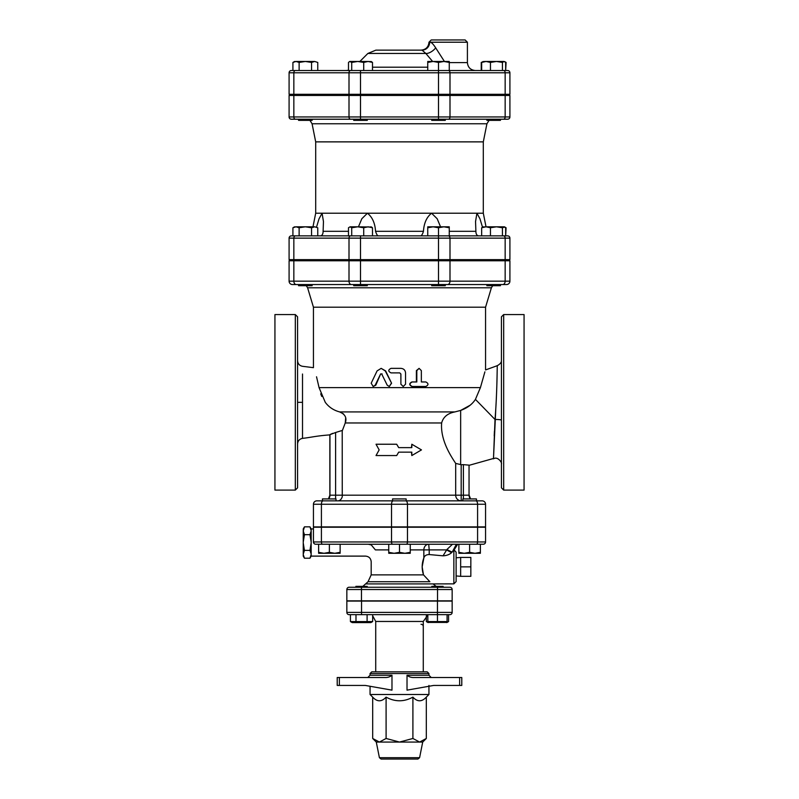 <?xml version="1.0" encoding="UTF-8"?>
<svg xmlns="http://www.w3.org/2000/svg" width="799" height="799" viewBox="0 0 799 799"><rect width="100%" height="100%" fill="white"/><g stroke="black" fill="none" stroke-linecap="round" stroke-linejoin="round"><path stroke-width="1.2" d="M391.37 383.22L389.293 386.476L387.225 385.208L381.662 373.932L380.644 373.932L375.18 385.208L373.173 386.476L371.185 383.22L377.088 370.906L381.153 368.359L385.258 370.906L391.58 383.22L389.293 386.476M381.662 373.932L380.644 373.932L375.8 385.208L373.173 386.476M381.153 368.359L385.627 370.906L391.58 383.22M382.122 373.932L381.123 373.932M425.827 381.952C428.673 383.46 428.673 384.968 425.827 386.476L412.244 386.476C409.268 384.968 409.268 383.46 412.244 381.952L416.818 381.952L416.818 370.626L419.095 368.359L421.353 370.626L421.353 381.952L425.827 381.952M421.353 381.952L425.148 381.952M425.148 386.476L411.914 386.476C409.018 384.968 409.018 383.46 411.914 381.952L416.379 381.952L416.379 370.626L419.095 368.359M400.898 384.209L403.215 386.476L405.542 384.209L405.542 372.883C405.263 370.137 403.715 368.629 400.898 368.359L391.031 368.359C388.044 369.867 388.044 371.375 391.031 372.883L399.73 372.883L400.898 374.022L400.898 384.209L400.858 374.022L399.73 372.883M403.215 386.476L400.858 384.209M379.155 449.897L376.029 455.56L396.674 455.56L398.691 452.154L411.815 452.154L411.815 455.56L421.473 449.897L411.815 444.234L411.815 447.63L398.691 447.63L396.674 444.234L376.029 444.234L379.155 449.897M398.711 447.63L396.674 444.234M411.465 447.63L411.815 444.234M411.465 452.154L411.815 455.56M398.711 452.154L396.674 455.56M460.653 566.871L460.653 557.422L470.841 557.422L470.841 576.329L460.653 576.329L460.653 566.871L470.841 566.871M456.119 575.939L460.653 576.329M304.449 558.211L303.24 556.114L303.24 554.496L304.449 558.211L309.962 558.211L311.171 554.496L311.171 556.114L309.962 558.211M304.449 550.371L303.24 554.087L303.24 542.94L304.449 550.371L309.962 550.371L311.171 542.94L311.171 554.087L309.962 550.371M304.449 534.681L303.24 542.112L303.24 530.975L304.449 534.681L309.962 534.681L311.171 530.975L311.171 542.112L309.962 534.681M303.24 530.556L303.24 528.938L304.449 526.841L303.24 530.975M313.438 528.938L313.438 541.962L313.438 527.24L313.438 528.938L311.171 528.938L311.171 530.556L309.962 526.841L304.449 526.841M303.24 542.112L303.24 542.94M311.171 542.112L311.171 542.94M367.21 587.255L367.21 586.356L355.885 586.356L355.885 587.255M443.115 587.255L443.115 586.356L431.79 586.356L431.79 587.255M350.431 614.661L350.431 621.572L372.664 621.572L372.664 614.661M372.664 621.572L370.886 622.591L352.199 622.591L350.431 621.572M427.835 614.661L427.835 621.572L447.08 621.572L447.08 614.661M447.08 622.431L427.835 622.431M426.336 615.779L426.336 621.572L427.835 622.231M447.08 622.231L448.569 621.572L448.569 614.661M367.101 614.661L367.101 621.572M355.984 614.661L355.984 621.572M449.897 614.661A2.267 2.267 0 0 0 452.154 612.404L437.452 612.404L437.452 614.661L449.897 614.661A2.267 2.267 0 0 0 452.154 612.404L452.154 601.078L346.846 601.078L346.846 612.404A2.267 2.267 0 0 0 349.103 614.661A2.267 2.267 0 0 1 346.846 612.404A2.267 2.267 0 0 0 349.103 614.661L437.452 614.661L437.452 621.572M336.029 500.853L336.029 498.926L322.436 498.926L322.436 500.853L392.559 500.853L392.559 498.926L406.152 498.926L406.152 500.853L337.817 500.853C339.795 500.853 341.283 499.515 342.252 496.828L342.212 430.471L335.58 432.509M476.414 498.926L462.831 498.926L462.831 500.853L476.414 500.853L476.414 498.926L476.564 500.853M334.761 553.288L340.134 552.329L340.134 553.288L323.994 553.288L329.378 552.329L334.761 553.288M318.621 553.288L318.621 552.329L323.994 553.288L318.621 553.288M388.743 552.329L394.117 553.288L388.743 553.288L388.743 544.229L410.257 544.229L410.257 553.288L404.883 553.288L410.257 552.329M394.117 553.288L399.5 552.329L404.883 553.288L394.117 553.288M458.866 552.329L464.239 553.288L458.866 553.288L458.866 544.229L469.622 544.229L469.622 552.329L475.006 553.288L464.239 553.288L469.622 552.329M475.006 553.288L480.379 552.329L480.379 553.288L475.006 553.288M340.134 552.329L340.134 544.229L388.743 544.229L329.378 544.229L329.378 552.329M318.621 544.229L318.621 552.329M399.5 544.229L399.5 552.329M480.379 544.229L480.379 552.329M298.546 284.554L298.546 285.692L312.129 285.692L312.039 284.554L359.4 284.554M289.088 260.774L289.088 281.158L289.088 260.774L360.499 260.774L360.499 284.554L438.501 284.554L438.501 281.158L349.003 281.158A3.396 2.407 90 0 0 351.41 284.554L296.249 284.554L360.499 284.554L351.41 284.554L353.707 284.554L353.707 285.692L367.29 285.692L367.29 284.554M445.293 259.645L445.293 260.774M431.71 284.554L431.71 285.692L445.293 285.692L445.293 284.554M486.961 284.554L486.871 285.692L500.454 285.692L500.454 284.554L486.961 284.554L500.454 284.554M489.727 284.554L495.73 284.554M360.389 284.584L361.538 284.644M362.017 284.674L362.766 284.694M305.338 226.806L299.126 227.765L296.02 226.806L314.656 226.806L311.55 227.765L305.338 226.806M294.202 227.026L296.02 226.806L292.913 227.765L292.913 235.865L299.126 235.865L299.126 227.765M314.656 226.806L317.762 227.765L314.656 226.806M370.886 226.806L372.494 227.765L368.099 226.806L363.715 227.765L357.712 226.806L371.635 227.026M351.71 227.765L350.102 226.806L357.712 226.806L351.71 227.765L351.71 235.865M350.102 226.806L348.494 227.765L348.494 235.865M449.258 226.806L449.258 227.765L443.884 226.806L449.258 226.806M438.501 227.765L433.128 226.806L443.884 226.806L438.501 227.765L438.501 235.865L291.355 235.865A2.267 2.267 0 0 0 289.088 238.132L509.912 238.132A2.267 2.267 0 0 0 507.645 235.865L438.501 235.865L438.501 259.645L505.158 259.645L505.158 238.132A2.267 1.598 90 0 0 503.55 235.865M427.745 227.765L427.745 226.806L433.128 226.806L427.745 227.765L427.745 235.865M504.049 226.806L504.798 227.026L502.441 227.765L496.449 226.806L504.049 226.806L505.657 227.765L505.657 235.865L506.087 227.765L505.208 227.316M490.446 227.765L486.052 226.806L496.449 226.806L490.446 227.765L490.446 235.865M482.526 227.026L486.052 226.806L481.667 227.765L483.265 226.806M323.455 235.865L317.762 235.865L317.762 227.765M311.55 235.865L311.55 227.765M372.494 235.865L372.494 227.765M363.715 235.865L363.715 227.765M438.501 235.865L449.258 235.865L449.258 227.765M481.667 235.865L481.667 227.765M502.441 235.865L502.441 227.765M353.707 284.554L359.37 284.554M438.501 284.554L506.516 284.554A3.396 3.396 0 0 0 509.912 281.158L438.501 281.158L438.501 260.774L509.912 260.774L509.912 281.158A3.396 3.396 0 0 1 506.516 284.554A3.396 3.396 0 0 0 509.912 281.158M292.484 284.554L296.249 284.554A3.396 2.407 90 0 1 293.842 281.158L289.088 281.158A3.396 3.396 0 0 0 292.484 284.554A3.396 3.396 0 0 1 289.088 281.158A3.396 3.396 0 0 0 292.484 284.554A3.396 3.396 0 0 1 289.088 281.158M298.546 119.221L298.546 120.349L312.129 120.349L312.129 119.221L353.707 119.221L353.707 120.349L367.29 120.349L367.29 119.221M431.71 119.221L431.71 120.349L445.293 120.349L445.293 119.221M445.293 94.312L445.293 95.441M350.611 119.221A2.267 1.598 -90 0 1 349.003 116.954L289.088 116.954A2.267 2.267 0 0 0 291.355 119.221L486.871 119.221L486.871 120.349L500.454 120.349L500.454 119.221L500.454 120.349M317.762 62.432L314.656 61.463L317.762 62.432L317.762 70.522M311.55 62.432L305.338 61.463L314.656 61.463L311.55 62.432L311.55 70.522M294.202 61.683L296.02 61.463L292.913 62.432L292.913 70.522L299.126 70.522L299.126 62.432L296.02 61.463L305.338 61.463L299.126 62.432M350.102 61.463L357.712 61.463L351.71 62.432L349.742 61.463L348.494 62.432L348.494 70.522L346.117 70.522L348.494 70.272M370.886 61.463L372.494 62.432L368.099 61.463L371.635 61.683M368.099 61.463L363.715 62.432L357.712 61.463L368.099 61.463M433.128 61.463L427.745 62.432L427.745 61.463L443.884 61.463L438.501 62.432L433.128 61.463M449.258 61.463L449.258 62.432L443.884 61.463L449.258 61.463M482.117 61.982L486.052 61.463L481.667 62.432L483.265 61.463M496.449 61.463L490.446 62.432L486.052 61.463L504.049 61.463L502.441 62.432L496.449 61.463M504.049 61.463L505.657 62.432L505.657 70.522L506.087 62.432L505.208 61.982M484.344 61.463L486.052 61.463M351.71 70.522L351.71 62.432M363.715 70.522L363.715 62.432M481.238 62.432L481.238 70.522L438.501 70.522L438.501 62.432M449.258 70.522L449.258 62.432M427.745 70.522L427.745 62.432M502.441 70.522L502.441 62.432M490.446 70.522L490.446 62.432M481.667 70.522L481.667 62.432M372.494 70.522L372.494 62.432M384.758 677.512L337.218 677.512L337.218 685.442L365.363 685.442L391.979 690.146L391.979 675.245C390.002 676.903 387.595 677.662 384.758 677.512C387.595 677.662 390.002 676.903 391.979 675.245L370.057 675.245L370.057 673.547L428.943 673.547L428.943 675.245L407.021 675.245L407.021 690.146L433.637 685.442L461.782 685.442L461.782 677.512L459.645 677.512L459.645 685.442M370.057 686.271L370.057 694.501L428.943 694.501L428.943 685.442M407.021 675.245C408.998 676.903 411.405 677.662 414.242 677.512L459.645 677.512M428.943 673.547L427.245 671.849L371.755 671.849L370.057 673.547M422.711 742.061L419.595 757.682L417.927 759.05L381.073 759.05L379.405 757.682L376.289 742.061L422.711 742.061L426.306 738.476L419.605 742.061L412.903 738.476L399.5 742.061L386.097 738.476L379.395 742.061L372.694 738.476L372.694 697.137L370.057 694.501M408.978 759.05L416.499 759.05M412.903 738.476L412.903 697.137C417.368 701.981 421.842 701.981 426.306 697.137L426.306 738.476M426.306 697.137L428.943 694.501M412.903 697.137C403.964 701.981 395.036 701.981 386.097 697.137C381.632 701.981 377.158 701.981 372.694 697.137M386.097 697.137L386.097 738.476M427.835 615.05L423.28 621.462L423.28 671.849M375.72 626.556L375.72 652.603L375.72 621.462L423.28 621.462M421.013 624.289A2.267 2.267 0 0 1 422.391 624.748M423.061 625.577A2.267 2.267 0 0 1 423.28 626.556M343.54 413.942L339.655 411.924C345.198 414.242 347.066 417.927 345.248 422.971L345.687 417.897M431.28 544.229L457.697 544.229L454.082 549.932L456.119 552.149L456.119 581.592L453.862 583.859L453.862 550.082L451.605 552.648C449.537 554.546 446.681 555.615 443.055 555.824L429.213 554.556C426.316 554.616 424.529 555.734 423.85 557.942C421.742 563.475 421.632 569.128 423.52 574.871L429.872 581.742C434.037 584.488 434.037 584.488 429.872 581.742L368.039 581.742L362.846 586.356M452.494 544.229L446.931 549.492A5.663 0.589 29.6 0 0 452.314 551.919L456.409 544.229L455.06 544.229M458.866 544.229L457.697 544.229L454.112 549.912M456.409 544.229L410.257 544.229L428.713 544.229L429.213 549.892L446.471 549.892L451.605 552.648M476.464 544.229L483.305 544.229A2.267 2.267 0 0 0 485.562 541.962A2.267 2.267 0 0 1 483.305 544.229A2.267 2.267 0 0 0 485.562 541.962L477.592 541.962A2.267 1.129 90 0 1 476.464 544.229L406.341 544.229A2.267 1.129 90 0 0 407.47 541.962L391.53 541.962A2.267 1.129 90 0 0 392.659 544.229L322.536 544.229A2.267 1.129 -90 0 1 321.408 541.962L313.438 541.962L314.097 543.56M315.695 544.229A2.267 2.267 0 0 1 313.438 541.962A2.267 2.267 0 0 0 315.695 544.229L322.536 544.229M361.468 587.255L349.103 587.255A2.267 2.267 0 0 0 346.846 589.522A2.267 2.267 0 0 1 349.103 587.255A2.267 2.267 0 0 0 346.846 589.522L346.846 600.848L452.154 600.848L452.154 589.522A2.267 2.267 0 0 0 449.897 587.255L361.468 587.255L361.468 589.522L437.532 589.522L437.532 587.255M446.931 549.492L443.055 555.824M423.86 557.902L422.152 566.871L423.44 574.631M375.38 549.892L371.295 544.948L375.38 549.892C370.217 565.392 370.217 565.392 375.38 549.892L388.743 549.892M371.295 544.948C364.514 559.43 364.514 559.43 371.295 544.948L368.319 544.229M449.897 587.255A2.267 2.267 0 0 1 452.154 589.522L437.532 589.522L437.532 600.848M313.438 527.24L485.562 527.24L485.562 541.962M469.043 465.138L469.043 495.19L469.043 465.138L463.39 464.648L463.39 495.19L461.183 495.19L461.183 500.853L462.831 500.853M501.422 420.244A5.663 0.759 0 0 0 495.02 419.485L493.482 458.736L495.76 409.458M469.143 465.308L493.482 458.476M494.221 435.934L494.421 431.31M470.082 405.263L460.653 410.426C467.245 408.059 472.169 404.384 475.435 399.38L475.425 399.38M441.507 425.587L441.627 422.971C440.229 440.998 451.954 457.527 455.68 463.41L461.183 464.698A80.489 80.489 0 0 0 463.39 464.648M460.653 464.688L460.653 410.426L454.871 411.924C447.68 413.313 443.265 416.998 441.627 422.971L345.248 422.971L342.212 430.951M406.152 500.853L461.183 500.853A5.663 5.503 90 0 1 455.68 495.19L329.857 495.19L328.449 498.926M501.422 316.833L501.422 487.829L503.68 490.097L524.064 490.097L524.064 314.566L503.68 314.566L501.422 316.833M482.167 500.853A3.396 3.396 0 0 1 485.562 504.249A3.396 3.396 0 0 0 482.167 500.853L393.228 500.853A3.396 1.698 90 0 0 391.53 504.249L485.562 504.249L485.562 526.901L313.438 526.901L313.438 504.249L321.408 504.249L321.408 526.901M328.549 498.926A5.663 5.653 90 0 0 329.957 495.19L329.957 434.656L335.61 432.509L335.61 498.926M295.32 314.566L274.936 314.566L274.936 490.097L295.32 490.097L297.578 487.829L297.578 316.833L295.32 314.566L295.32 490.097M297.578 462.571L297.578 442.187M444.504 61.603L435.685 47.85C433.048 43.745 431.041 41.868 429.662 42.217L429.672 42.217A7.93 7.65 90 0 1 422.012 50.137L375.88 50.137L422.012 50.137L425.847 53.463L432.619 61.463M297.578 443.974C297.827 440.878 299.465 439.011 302.511 438.361L302.511 402.326L297.578 402.326M302.511 402.326L302.511 374.022M293.842 94.312L293.842 72.789L289.088 72.789L289.088 94.312L509.912 94.312L509.912 72.789A2.267 2.267 0 0 0 507.645 70.522A2.267 2.267 0 0 1 509.912 72.789A2.267 2.267 0 0 0 507.645 70.522L291.355 70.522A2.267 2.267 0 0 0 289.088 72.789A2.267 2.267 0 0 1 291.355 70.522M501.422 360.229C501.642 362.237 500.254 364.054 497.278 365.682L485.562 369.927L485.562 307.206L313.438 307.206L313.438 367.67L302.511 366.302C299.465 365.662 297.827 363.785 297.578 360.689M484.903 371.845L480.419 387.605C486.911 364.534 486.911 364.534 480.419 387.605L319.051 387.605C312.129 361.528 312.129 361.528 319.051 387.605L325.273 402.326C328.848 407.13 333.652 410.326 339.655 411.924L454.871 411.924M319.041 387.525L316.534 376.778M485.562 307.206L491.395 287.79L492.733 285.692M314.566 95.441L314.566 94.312M291.355 119.221A2.267 2.267 0 0 1 289.088 116.954L289.088 95.441L509.912 95.441L509.912 116.954L509.912 95.441M360.499 260.774L438.501 260.774M484.434 259.645L484.434 260.774M438.501 95.441L438.501 119.221L507.645 119.221A2.267 2.267 0 0 0 509.912 116.954L349.003 116.954L349.003 95.441M509.912 259.645L509.912 238.132L509.912 259.645L505.158 259.645M291.355 235.865A2.267 2.267 0 0 0 289.088 238.132L289.088 259.645L438.501 259.645M489.078 120.349L486.921 123.775L483.305 141.872L315.695 141.872L312.079 123.775L486.921 123.775M483.305 141.872L483.305 213.213L315.695 213.213L312.978 226.806M450.506 235.865L475.545 235.865M316.544 227.066L319.021 218.856L322.077 213.213L323.455 221.523L322.077 213.213M321.777 396.454L320.709 393.847M358.451 226.806L361.827 218.746L367.43 213.213C372.324 217.088 375.031 223.121 375.55 231.31L375.55 231.31C376.479 234.197 377.378 235.715 378.247 235.865M336.169 500.853L337.817 500.853M393.228 500.853L316.833 500.853A3.396 3.396 0 0 0 313.438 504.249A3.396 3.396 0 0 1 316.833 500.853M332.654 433.368L330.067 434.526M497.148 372.254L497.168 371.325M495.02 419.485C497.248 392.089 497.208 362.626 497.268 365.842C497.148 367.74 497.078 394.676 495.02 419.485L475.435 399.38L480.419 387.605M431.25 39.95L428.983 42.217L467.405 42.217L465.138 39.95L431.85 39.95M422.012 50.137L421.063 50.137C425.877 49.668 428.514 47.031 428.983 42.217M359.86 61.463L367.87 53.463L425.847 53.463A7.93 3.665 142.6 0 0 435.685 47.85M323.455 221.633L323.116 231.31C323.036 234.097 322.157 235.615 320.469 235.865M420.753 235.865C421.722 235.565 422.621 234.047 423.45 231.31C423.969 223.121 426.676 217.088 431.57 213.213L437.173 218.746L440.549 226.806M478.531 235.865C476.813 235.565 475.934 234.047 475.884 231.31L475.545 221.523L476.923 213.213L479.979 218.856L482.456 227.066M476.923 213.213L475.545 221.633M507.645 119.221A2.267 2.267 0 0 0 509.912 116.954A2.267 2.267 0 0 1 507.645 119.221M375.8 385.208L375.18 385.208M313.438 307.206L307.605 287.79L491.395 287.79M339.355 685.442L339.355 677.512M419.595 757.682L379.405 757.682M361.548 614.661L361.548 612.404L346.846 612.404M437.452 601.078L437.452 612.404L361.548 612.404L361.548 601.078M427.745 67.206L372.494 67.206M429.213 554.556L429.213 549.892L423.85 549.892L423.85 557.942M428.713 544.229A5.663 4.874 -90 0 0 423.85 549.892L410.257 549.892M311.171 556.114L365.533 556.114C368.958 556.454 370.846 558.341 371.195 561.777L371.185 574.871L423.52 574.871M361.468 600.848L361.468 589.522L346.846 589.522A2.267 2.267 0 0 1 349.103 587.255M477.592 527.24L477.592 541.962L407.47 541.962L407.47 527.24M391.53 527.24L391.53 541.962L321.408 541.962L321.408 527.24M470.451 498.926A5.663 5.653 90 0 1 469.043 495.19L463.39 495.19L463.39 498.926M455.68 463.41L455.68 495.19L461.183 495.19L461.183 464.698M365.932 583.909L433.068 583.909L436.154 586.356M405.772 500.853A3.396 1.698 -90 0 1 407.47 504.249L407.47 526.901M323.106 500.853A3.396 1.698 90 0 0 321.408 504.249L391.53 504.249L391.53 526.901M475.894 500.853A3.396 1.698 -90 0 1 477.592 504.249L477.592 526.901M447.59 284.554A3.396 2.407 -90 0 0 449.997 281.158L449.997 260.774M349.003 260.774L349.003 281.158L293.842 281.158L293.842 260.774M502.751 284.554A3.396 2.407 -90 0 0 505.158 281.158L505.158 260.774M503.68 490.097L503.68 314.566M349.003 94.312L349.003 72.789L293.842 72.789A2.267 1.598 -90 0 1 295.45 70.522M360.499 94.312L360.499 72.789L349.003 72.789A2.267 1.598 -90 0 1 350.611 70.522M503.55 70.522A2.267 1.598 90 0 1 505.158 72.789L509.912 72.789M438.501 94.312L438.501 72.789L360.499 72.789L360.499 70.522M448.389 70.522A2.267 1.598 90 0 1 449.997 72.789L505.158 72.789L505.158 94.312M449.997 94.312L449.997 72.789L438.501 72.789L438.501 70.522M467.405 42.217L467.405 62.602L449.258 62.602M475.884 231.31L449.258 231.31M423.45 231.31L375.55 231.31M348.494 231.31L323.116 231.31M448.389 235.865A2.267 1.598 90 0 1 449.997 238.132L449.997 259.645M360.499 235.865L360.499 259.645M350.611 235.865A2.267 1.598 90 0 0 349.003 238.132L349.003 259.645M295.45 235.865A2.267 1.598 90 0 0 293.842 238.132L293.842 259.645M293.842 95.441L293.842 116.954A2.267 1.598 90 0 0 295.45 119.221M360.499 119.221L360.499 95.441M448.389 119.221A2.267 1.598 -90 0 0 449.997 116.954L449.997 95.441M503.55 119.221A2.267 1.598 -90 0 0 505.158 116.954L505.158 95.441M456.119 557.812L460.653 557.422M311.171 528.938L309.962 526.841M446.801 622.591L448.569 621.572M428.114 622.591L426.336 621.572M298.546 259.645L298.546 260.774M312.129 259.645L312.129 260.774M353.707 259.645L353.707 260.774M367.29 259.645L367.29 260.774M431.71 259.645L431.71 260.774M486.871 259.645L486.871 260.774M500.454 259.645L500.454 260.774M307.605 287.79L306.267 285.692M294.581 226.806L292.913 227.765M504.419 226.806L506.087 227.765M298.546 94.312L298.546 95.441M312.129 94.312L312.129 95.441M353.707 94.312L353.707 95.441M367.29 94.312L367.29 95.441M431.71 94.312L431.71 95.441M486.871 94.312L486.871 95.441L486.871 94.312M500.454 94.312L500.454 95.441L500.454 94.312M294.581 61.463L292.913 62.432M504.798 61.683L506.087 62.432M428.943 675.245L431.21 677.512M370.057 675.245L367.79 677.512M376.289 742.061L372.694 738.476M375.72 621.462L372.664 615.779M375.72 652.603L375.72 671.849M433.068 583.909L453.862 583.859M469.143 495.19L470.551 498.926M493.482 458.846C497.757 455.909 502.441 463.12 501.422 464.029M371.185 574.871L368.039 581.742M329.857 495.19L329.857 434.886C315.385 435.954 311.111 437.452 302.511 438.361M484.434 95.441L484.434 94.312M314.566 259.645L314.566 260.774M312.079 123.775L309.922 120.349M315.695 141.872L315.695 213.213M467.405 62.602C467.874 67.416 470.511 70.052 475.325 70.522M367.87 53.463L375.88 50.137M483.305 213.213L486.022 226.806"/></g></svg>

